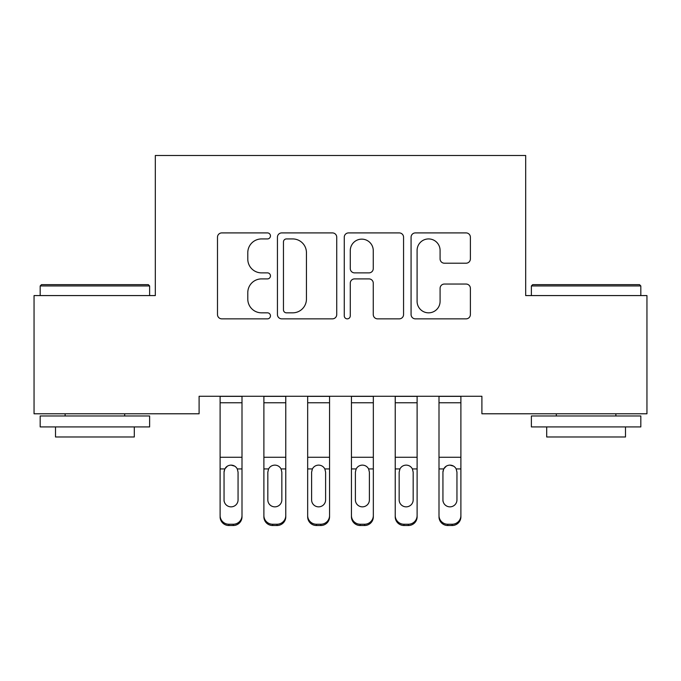 <?xml version="1.0" encoding="UTF-8"?>
<svg xmlns="http://www.w3.org/2000/svg" width="681" height="681" viewBox="0 0 681 681"><rect width="100%" height="100%" fill="white"/><g stroke="black" fill="none" stroke-linecap="round" stroke-linejoin="round"><path stroke-width="1.02" d="M270.459 235.915A3.005 3.005 0 0 0 267.446 232.911L221.793 232.911A4.299 4.299 0 0 0 217.494 237.209L217.494 314.554A4.299 4.299 0 0 0 221.793 318.853L267.446 318.853A3.005 3.005 0 0 0 270.459 315.848A3.005 3.005 0 0 0 267.446 312.834L261.538 312.834A13.748 13.748 0 0 1 247.79 299.087L247.79 292.643A13.748 13.748 0 0 1 261.538 278.895L267.446 278.895A3.005 3.005 0 0 0 270.459 275.882A3.005 3.005 0 0 0 267.446 272.877L261.538 272.877A13.748 13.748 0 0 1 247.79 259.12L247.79 252.677A13.748 13.748 0 0 1 261.538 238.929L267.446 238.929A3.005 3.005 0 0 0 270.459 235.915M466.085 263.206A4.299 4.299 0 0 0 470.384 258.908L470.384 237.209A4.299 4.299 0 0 0 466.085 232.911L415.376 232.911A4.299 4.299 0 0 0 411.077 237.209L411.077 314.554A4.299 4.299 0 0 0 415.376 318.853L466.085 318.853A4.299 4.299 0 0 0 470.384 314.554L470.384 288.344A4.299 4.299 0 0 0 466.085 284.045L444.387 284.045A4.299 4.299 0 0 0 440.088 288.344L440.088 301.342A11.492 11.492 0 0 1 428.596 312.834A11.492 11.492 0 0 1 417.095 301.342L417.095 250.421A11.492 11.492 0 0 1 428.596 238.929A11.492 11.492 0 0 1 440.088 250.421L440.088 258.908A4.299 4.299 0 0 0 444.387 263.206L466.085 263.206M481.901 396.274L199.099 396.274L199.099 413.784L34.05 413.784L34.05 295.58L155.319 295.58L155.319 155.489L525.681 155.489L525.681 295.58L646.95 295.58L646.95 413.784L481.901 413.784L481.901 396.274M336.737 237.209A4.299 4.299 0 0 0 332.439 232.911L281.738 232.911A4.299 4.299 0 0 0 277.439 237.209L277.439 314.554A4.299 4.299 0 0 0 281.738 318.853L332.439 318.853A4.299 4.299 0 0 0 336.737 314.554L336.737 237.209M348.561 232.911L399.262 232.911A4.299 4.299 0 0 1 403.561 237.209L403.561 314.554A4.299 4.299 0 0 1 399.262 318.853L377.563 318.853A4.299 4.299 0 0 1 373.265 314.554L373.265 283.185A4.299 4.299 0 0 0 368.966 278.895L354.571 278.895A4.299 4.299 0 0 0 350.272 283.185L350.272 315.848A3.005 3.005 0 0 1 347.267 318.853A3.005 3.005 0 0 1 344.263 315.848L344.263 237.209A4.299 4.299 0 0 1 348.561 232.911M286.463 238.929A3.005 3.005 0 0 0 283.458 241.934L283.458 309.829A3.005 3.005 0 0 0 286.463 312.834L292.694 312.834A13.748 13.748 0 0 0 306.441 299.087L306.441 252.677A13.748 13.748 0 0 0 292.694 238.929L286.463 238.929M373.265 250.634A11.492 11.492 0 0 0 361.773 239.142A11.492 11.492 0 0 0 350.272 250.634L350.272 268.578A4.299 4.299 0 0 0 354.571 272.877L368.966 272.877A4.299 4.299 0 0 0 373.265 268.578L373.265 250.634M220.108 470.196L220.108 515.551A8.759 8.7 -0 0 0 228.867 524.242L233.242 524.242A8.759 8.7 -0 0 0 242.002 515.551L242.002 516.811A8.759 8.7 180 0 1 233.242 525.511L233.242 524.242M238.061 499.897L238.061 472.163L238.061 499.897A7.006 6.955 180 0 1 231.055 506.851A7.006 6.955 180 0 0 238.061 499.897M224.049 501.156L224.049 499.897A7.006 6.955 180 0 0 231.055 506.851M227.394 466.144L224.824 468.928L224.049 471.507M234.707 466.144L231.055 465.114C233.847 465.217 235.924 466.494 237.286 468.928L238.061 472.163M242.002 396.274L242.002 516.811M220.108 396.274L220.108 515.551M228.867 524.242L228.867 525.511L233.242 525.511M228.867 525.511A8.759 8.7 180 0 1 220.108 516.811M220.108 468.928L224.824 468.928L224.049 472.163L224.049 499.897M224.824 468.928C226.177 466.494 228.254 465.225 231.055 465.114M285.773 396.274L285.773 516.811A8.759 8.7 180 0 1 277.022 525.511L277.022 524.242A8.759 8.7 -0 0 0 285.773 515.551M272.647 524.242L272.647 525.511A8.759 8.7 180 0 1 263.887 516.811L263.887 515.551A8.759 8.7 -0 0 0 272.647 524.242L277.022 524.242M263.887 396.274L263.887 515.551M272.647 525.511L277.022 525.511M281.057 468.928L281.84 472.163L281.84 499.897A7.006 6.955 180 0 1 274.835 506.851A7.006 6.955 180 0 1 267.829 499.897L267.829 472.163L268.603 468.928C269.957 466.494 272.034 465.225 274.835 465.114C277.627 465.217 279.704 466.494 281.057 468.928L285.773 468.928M329.553 396.274L329.553 516.811A8.759 8.7 180 0 1 320.802 525.511L320.802 524.242A8.759 8.7 -0 0 0 329.553 515.551M316.418 524.242L316.418 525.511A8.759 8.7 180 0 1 307.667 516.811L307.667 515.551A8.759 8.7 -0 0 0 316.418 524.242L320.802 524.242M307.667 396.274L307.667 515.551M316.418 525.511L320.802 525.511M324.837 468.928L325.612 472.163L325.612 499.897A7.006 6.955 180 0 1 318.614 506.851A7.006 6.955 180 0 1 311.609 499.897L311.609 472.163L312.383 468.928C313.737 466.494 315.814 465.225 318.614 465.114C321.398 465.217 323.475 466.494 324.837 468.928L329.553 468.928M40.179 285.952L41.49 284.641L148.313 284.641L149.624 285.952L40.179 285.952L40.179 295.58M149.624 426.919L40.179 426.919L40.179 415.972L149.624 415.972L149.624 426.919M134.302 426.919L134.302 436.989L55.502 436.989L55.502 426.919M531.376 285.952L532.687 284.641L639.51 284.641L640.821 285.952L531.376 285.952L531.376 295.58M640.821 426.919L531.376 426.919L531.376 415.972L640.821 415.972L640.821 426.919M625.498 426.919L625.498 436.989L546.698 436.989L546.698 426.919M373.333 396.274L373.333 516.811A8.759 8.7 180 0 1 364.582 525.511L364.582 524.242A8.759 8.7 -0 0 0 373.333 515.551M360.198 524.242L360.198 525.511A8.759 8.7 180 0 1 351.447 516.811L351.447 515.551A8.759 8.7 -0 0 0 360.198 524.242L364.582 524.242M351.447 396.274L351.447 515.551M360.198 525.511L364.582 525.511M368.617 468.928L369.391 472.163L369.391 499.897A7.006 6.955 180 0 1 362.386 506.851A7.006 6.955 180 0 1 355.388 499.897L355.388 472.163L356.163 468.928C357.516 466.494 359.594 465.225 362.386 465.114C365.178 465.217 367.255 466.494 368.617 468.928L373.333 468.928M417.112 396.274L417.112 516.811A8.759 8.7 180 0 1 408.353 525.511L408.353 524.242A8.759 8.7 -0 0 0 417.112 515.551M403.978 524.242L403.978 525.511A8.759 8.7 180 0 1 395.227 516.811L395.227 515.551A8.759 8.7 -0 0 0 403.978 524.242L408.353 524.242M395.227 396.274L395.227 515.551M403.978 525.511L408.353 525.511M412.397 468.928L413.171 472.163L413.171 499.897A7.006 6.955 180 0 1 406.165 506.851A7.006 6.955 180 0 1 399.16 499.897L399.16 472.163L399.943 468.928C401.296 466.494 403.365 465.225 406.165 465.114C408.958 465.217 411.035 466.494 412.397 468.928L417.112 468.928M438.998 470.196L438.998 515.551A8.759 8.7 -0 0 0 447.757 524.242L452.133 524.242A8.759 8.7 -0 0 0 460.892 515.551L460.892 516.811A8.759 8.7 180 0 1 452.133 525.511L452.133 524.242M456.951 499.897L456.951 472.163L456.951 499.897A7.006 6.955 180 0 1 449.945 506.851A7.006 6.955 180 0 0 456.951 499.897M442.939 501.156L442.939 499.897A7.006 6.955 180 0 0 449.945 506.851M446.293 466.144L443.714 468.928L442.939 471.507M453.606 466.144L449.945 465.114C452.737 465.217 454.814 466.494 456.176 468.928L456.951 472.163M460.892 396.274L460.892 516.811M438.998 396.274L438.998 515.551M447.757 524.242L447.757 525.511L452.133 525.511M447.757 525.511A8.759 8.7 180 0 1 438.998 516.811M438.998 468.928L443.714 468.928L442.939 472.163L442.939 499.897M443.714 468.928C445.068 466.494 447.145 465.225 449.945 465.114M220.108 396.359L242.002 396.359M237.286 468.928L242.002 468.928M220.108 457.266L242.002 457.266M220.108 402.76L242.002 402.76M263.887 396.359L285.773 396.359M263.887 468.928L268.603 468.928M263.887 457.266L285.773 457.266M263.887 402.76L285.773 402.76M307.667 396.359L329.553 396.359M307.667 468.928L312.383 468.928M307.667 457.266L329.553 457.266M307.667 402.76L329.553 402.76M351.447 396.359L373.333 396.359M351.447 468.928L356.163 468.928M351.447 457.266L373.333 457.266M351.447 402.76L373.333 402.76M395.227 396.359L417.112 396.359M395.227 468.928L399.943 468.928M395.227 457.266L417.112 457.266M395.227 402.76L417.112 402.76M438.998 396.359L460.892 396.359M456.176 468.928L460.892 468.928M438.998 457.266L460.892 457.266M438.998 402.76L460.892 402.76M149.624 295.58L149.624 285.952M124.674 415.972L124.674 413.784M65.129 415.972L65.129 413.784M640.821 295.58L640.821 285.952M615.871 415.972L615.871 413.784M556.326 415.972L556.326 413.784"/></g></svg>
